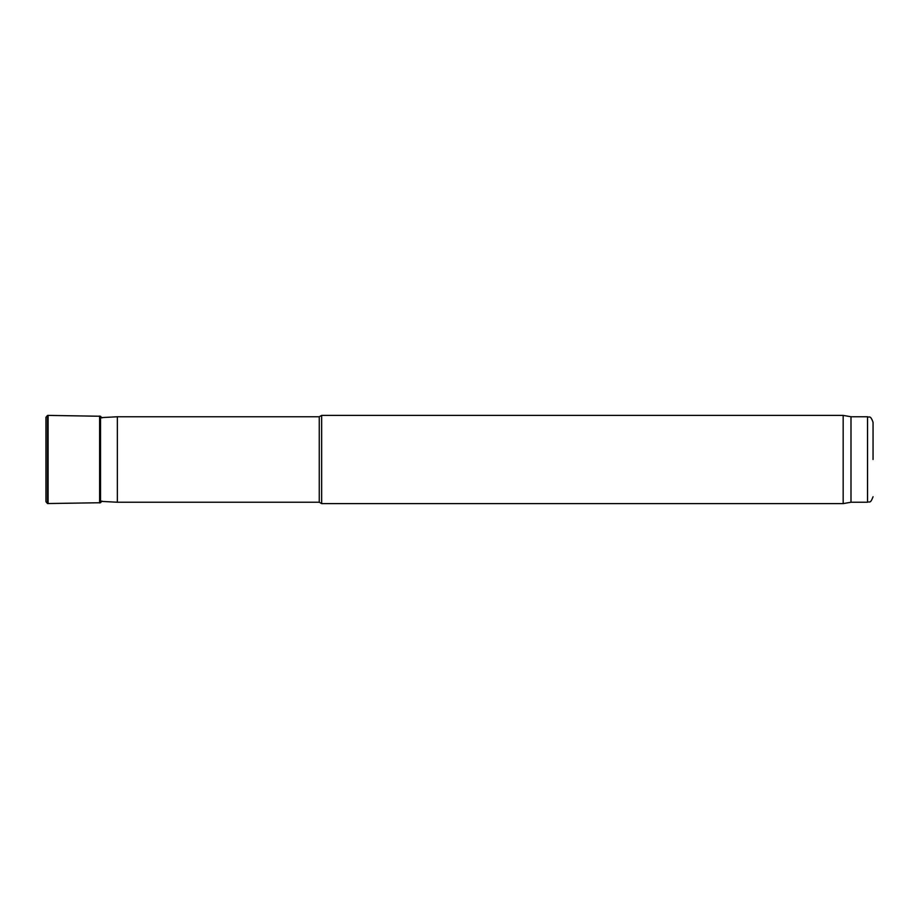 <?xml version="1.0" encoding="UTF-8"?>
<svg xmlns="http://www.w3.org/2000/svg" width="919" height="919" viewBox="0 0 919 919"><rect width="100%" height="100%" fill="white"/><g stroke="black" fill="none" stroke-linecap="round" stroke-linejoin="round"><path stroke-width="1.38" d="M100.527 501.349L117.356 502.233L117.356 416.767L100.527 417.651M117.356 502.233L319.261 502.233L319.261 416.767L117.356 416.767M319.261 502.233L321.65 503.612L321.65 415.388L319.261 416.767M850.994 502.233L850.994 416.767L867.536 416.767L867.536 502.233L850.994 502.233L843.171 503.612L843.171 415.388L321.65 415.388M873.05 459.5L873.05 422.281L873.05 459.5M45.95 417.295L45.95 501.705L47.512 503.543L47.512 415.457L45.95 417.295L45.95 501.705M101.917 417.927L100.527 416.261L100.527 502.739L47.512 503.543M100.527 416.261L48.098 415.388L48.098 503.612M99.62 416.066L99.62 502.934M843.171 503.612L321.65 503.612M850.994 416.767L843.171 415.388M867.536 416.767C869.213 417.95 870.224 414.503 873.05 422.281M867.536 502.233C869.213 501.05 870.224 504.497 873.05 496.719M48.098 415.388L47.512 415.457M101.917 501.073L100.527 502.739"/></g></svg>
